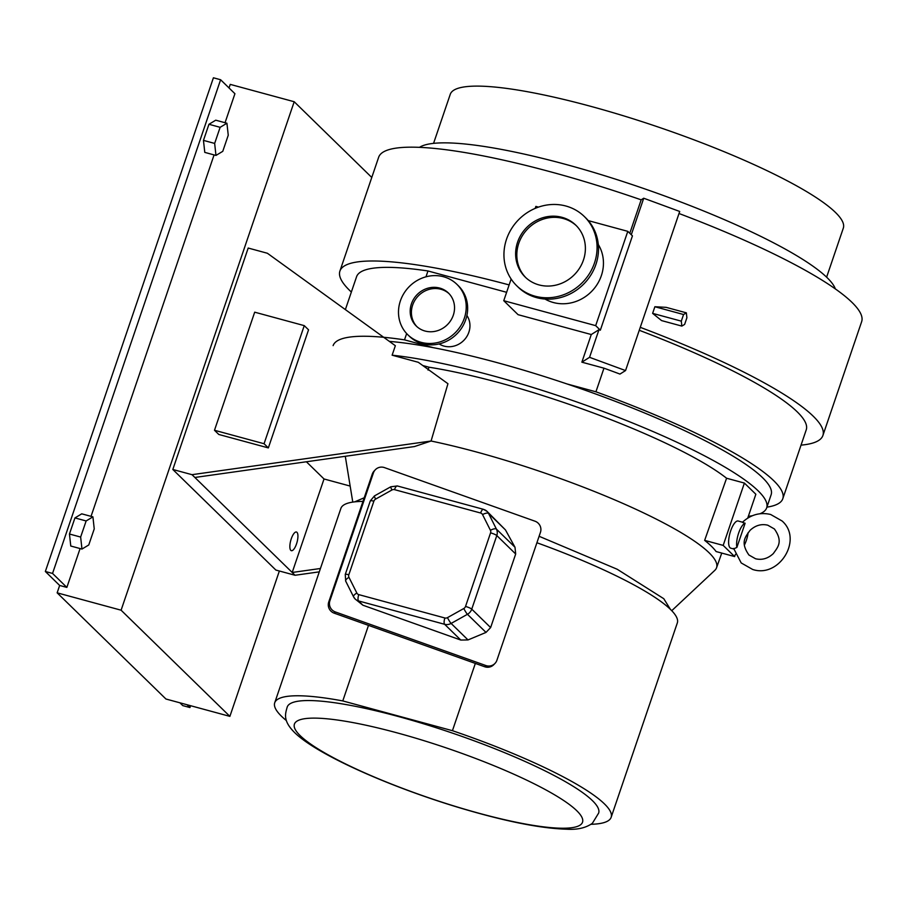 <?xml version="1.0" encoding="UTF-8"?>
<svg xmlns="http://www.w3.org/2000/svg" width="907" height="907" viewBox="0 0 907 907"><rect width="100%" height="100%" fill="white"/><g stroke="black" fill="none" stroke-linecap="round" stroke-linejoin="round"><path stroke-width="1.36" d="M439.668 288.063A23.049 21.326 -45.7 0 0 413.728 298.959A23.049 21.326 -45.7 0 0 416.256 326.032A23.049 21.326 -45.7 0 0 425.043 331.032A23.049 21.326 -45.7 0 0 450.983 320.137A23.049 21.326 -45.7 0 0 448.455 293.052A23.049 21.326 -45.7 0 0 439.668 288.063M449.067 293.675A23.049 21.326 -45.7 0 0 440.915 289.265A23.049 21.326 -45.7 0 0 415.213 299.775A23.049 21.326 -45.7 0 0 416.891 326.633M456.935 284.367L458.364 285.762A35.192 32.561 134.3 0 1 462.23 327.11A35.192 32.561 134.3 0 1 422.617 343.742A35.192 32.561 134.3 0 1 409.216 336.123L407.776 334.728A35.192 32.561 -45.7 0 0 421.188 342.347A35.192 32.561 -45.7 0 0 460.801 325.715A35.192 32.561 -45.7 0 0 456.935 284.367A35.192 32.561 -45.7 0 0 443.523 276.737A35.192 32.561 -45.7 0 0 403.921 293.38A35.192 32.561 -45.7 0 0 407.776 334.728M562.011 217.329A36.246 33.536 -45.7 0 0 521.219 234.471A36.246 33.536 -45.7 0 0 525.187 277.054A36.246 33.536 -45.7 0 0 539.007 284.911A36.246 33.536 -45.7 0 0 579.8 267.769A36.246 33.536 -45.7 0 0 575.82 225.185A36.246 33.536 -45.7 0 0 562.011 217.329M576.41 225.775A36.246 33.536 -45.7 0 0 563.202 218.496A36.246 33.536 -45.7 0 0 522.647 235.253A36.246 33.536 -45.7 0 0 525.799 277.633M584.301 216.501L585.729 217.895A48.377 44.772 134.3 0 1 591.047 274.753A48.377 44.772 134.3 0 1 536.581 297.621A48.377 44.772 134.3 0 1 518.146 287.145L516.718 285.75A48.377 44.772 -45.7 0 0 535.153 296.226A48.377 44.772 -45.7 0 0 589.607 273.347A48.377 44.772 -45.7 0 0 584.301 216.501A48.377 44.772 -45.7 0 0 565.866 206.014A48.377 44.772 -45.7 0 0 511.401 228.893A48.377 44.772 -45.7 0 0 516.718 285.75M433.557 143.374L450.257 94.317A207.601 36.053 18.8 0 1 590.491 106.266A207.601 36.053 18.8 0 1 843.317 228.122L826.617 277.179M419.499 147.342A221.682 38.491 18.8 0 1 565.628 164.371A221.682 38.491 18.8 0 1 835.336 288.902M545.039 299.061A39.148 36.223 -45.7 0 0 553.349 302.519A39.148 36.223 -45.7 0 0 594.867 287.689A39.148 36.223 -45.7 0 0 598.291 244.493M439.147 343.934A20.237 18.718 -45.7 0 0 444.067 346.1A20.237 18.718 -45.7 0 0 465.756 338.118A20.237 18.718 -45.7 0 0 466.901 315.5M351.36 292.043A255.105 44.296 18.8 0 1 339.91 271.068L378.661 157.24A255.105 44.296 18.8 0 1 550.968 171.933A255.105 44.296 18.8 0 1 641.17 199.835L643.721 198.225L679.706 211.467L625.547 370.566L619.957 374.081A237.509 41.246 18.8 0 0 603.971 368.174L595.933 391.801A237.509 41.246 18.8 0 1 782.798 498.714A237.509 41.246 18.8 0 1 766.914 507.149M629.787 233.292L641.17 199.835M339.91 271.068A255.105 44.296 18.8 0 1 509.133 284.923M679.003 213.508A255.105 44.296 18.8 0 1 861.65 321.668L822.898 435.496A255.105 44.296 18.8 0 1 801.04 445.133M640.263 327.336A255.105 44.296 18.8 0 1 822.898 435.496M654.877 306.736L652.621 313.368L661.577 320.59L681.837 326.089L684.638 324.411L686.894 317.779L686.35 312.836L666.089 307.337L654.877 306.736L683.561 314.525L681.304 321.146L652.621 313.368M511.14 279.027L503.759 300.705L518.067 314.672L591.273 334.536L581.863 362.176L603.971 368.174M425.973 276.816L427.968 270.966L506.616 292.303M406.653 333.561L404.511 339.853L433.478 347.71M566.966 383.933L595.933 391.801M503.759 300.705L595.684 325.647L627.791 231.342L588.28 220.616M538.497 207.113L535.867 206.399L535.187 208.383M427.968 270.966A237.509 41.246 -161.2 0 0 356.564 276.737L345.374 309.604M782.798 498.714L806.244 429.827A237.509 41.246 -161.2 0 0 639.254 330.284M333.118 345.624A237.509 41.246 18.8 0 1 404.511 339.853M627.791 231.342L632.44 235.877L600.332 330.193L598.971 329.683L591.273 334.536M595.684 325.647L600.332 330.193M581.863 362.176L589.561 357.324L625.547 370.566M631.283 234.754L643.721 198.225M589.561 357.324L598.971 329.683M681.304 321.146L681.837 326.089M686.35 312.836L683.561 314.525M203.463 140.381L204.778 152.387L215.968 155.426L222.771 151.333L228.247 135.234L226.931 123.227L215.741 120.189L208.95 124.282L203.463 140.381L214.653 143.419L215.968 155.426M226.931 123.227L220.14 127.32L208.95 124.282M220.14 127.32L214.653 143.419M69.454 534.019L70.769 546.025L81.97 549.064L88.761 544.971L94.237 528.883L92.922 516.865L81.732 513.838L74.941 517.92L69.454 534.019L80.644 537.057L81.97 549.064M92.922 516.865L86.131 520.958L74.941 517.92M86.131 520.958L80.644 537.057M371.779 177.466L294.197 101.731L121.096 610.196L229.879 716.371L279.367 571.002M229.879 716.371L165.936 699.014L57.152 592.838L59.658 585.457L45.35 571.489L213.417 77.787L220.616 79.748L234.924 93.716L225.049 122.717M294.197 101.731L230.242 84.385L229.029 87.956M214.086 154.916L91.04 516.355M80.088 548.554L66.857 587.407L59.658 585.457M121.096 610.196L57.152 592.838M190.583 705.703L189.948 707.551L182.76 705.601L179.892 702.8M66.857 587.407L52.549 573.439L45.35 571.489M52.549 573.439L220.616 79.748M189.948 707.551L187.08 704.75M733.65 548.418L741.2 562.941L752.674 569.471C779.249 578.349 803.16 539.427 782.129 521.015L770.655 514.484C760.157 512.058 750.769 514.632 742.516 522.205L738.173 521.015A14.07 4.739 105.2 0 0 730.271 532.114A14.07 4.739 105.2 0 0 730.022 547.726A14.07 4.739 105.2 0 0 730.804 548.191L733.752 548.984M742.788 522.523L745.123 523.237A14.07 4.739 105.2 0 0 738.661 533.044A14.07 4.739 105.2 0 0 736.881 547.431L745.123 523.237M736.881 547.431L733.854 548.769M287.213 707.041C285.286 713.866 282.735 720.623 294.367 732.323C316.305 754.261 389.194 786.675 459.781 807.842C504.938 821.323 540.595 828.454 566.762 829.213C577.476 829.86 586.024 827.876 592.418 823.25L598.654 813.057A164.496 28.57 -161.2 0 0 592.407 800.609A164.496 28.57 -161.2 0 0 424.952 724.217A164.496 28.57 -161.2 0 0 287.213 707.029M576.75 810.699A152.183 26.428 -161.2 0 0 397.198 732.89A152.183 26.428 -161.2 0 0 300.172 735.634A152.183 26.428 -161.2 0 0 479.735 813.454A152.183 26.428 -161.2 0 0 576.75 810.699M591.103 824.293A177.693 30.861 -161.2 0 0 611.148 817.309A177.693 30.861 -161.2 0 0 604.402 803.863A177.693 30.861 -161.2 0 0 452.434 730.691L475.336 663.414M611.148 817.309L677.314 622.95A177.693 30.861 -161.2 0 0 670.568 609.504A177.693 30.861 -161.2 0 0 536.91 542.749M368.503 625.377L342.778 700.93A177.693 30.861 -161.2 0 0 274.719 702.778A177.693 30.861 -161.2 0 0 281.465 716.224A177.693 30.861 -161.2 0 0 286.34 720.543M290.818 550.368A9.671 3.254 105.2 0 0 291.362 550.685A9.671 3.254 105.2 0 0 296.793 543.066A9.671 3.254 105.2 0 0 296.963 532.33A9.671 3.254 105.2 0 0 296.43 532.012A9.671 3.254 105.2 0 0 291 539.631A9.671 3.254 105.2 0 0 290.818 550.368M364.217 497.773L354.682 501.854M671.747 610.694L714.761 570.401A197.046 34.217 -161.2 0 0 716.553 567.748A197.046 34.217 -161.2 0 0 476.594 452.026A197.046 34.217 -161.2 0 0 431.074 441.017L414.488 446.55L194.869 477.467L292.201 572.464L324.026 478.975L350.159 486.073M704.648 540.368L723.185 545.402L734.636 556.569L716.099 551.547A197.136 34.228 18.8 0 0 704.648 540.368L726.586 478.238A197.93 34.364 -161.2 0 0 499.814 382.901A197.93 34.364 -161.2 0 0 428.954 367.199L428.059 370.079M759.987 513.747A225.197 39.103 18.8 0 0 766.664 507.863A225.197 39.103 18.8 0 0 492.422 375.679A225.197 39.103 18.8 0 0 392.119 355.193L418.297 362.29L447.945 383.718L431.074 441.017L192.001 474.678L194.869 477.467M752.311 515.754A225.197 39.103 18.8 0 1 748.354 516.276M389.364 341.395A225.197 39.103 18.8 0 1 496.889 362.562A225.197 39.103 18.8 0 1 771.131 494.746L766.664 507.863M392.119 355.193L395.35 345.714L267.384 253.257L248.201 248.042L172.818 469.475L192.001 474.678M670.386 609.334L663.777 598.699L617.202 569.256L539.109 536.286M342.778 700.93L452.434 730.691M744.398 545.05A14.07 4.739 105.2 0 0 748.139 532.568M734.636 556.569L735.384 554.381M747.731 518.112L755.848 494.247L744.398 483.068L726.586 478.238M723.185 545.402L744.398 483.068M268.347 447.911L308.55 329.819L304.253 325.636L254.697 312.178L214.494 430.269L218.791 434.464L268.347 447.911L264.062 443.727L304.253 325.636M422.764 365.521L428.954 367.199M306.385 461.765L324.026 478.975M172.818 469.475L275.875 570.061L295.058 575.265L292.201 572.464L320.432 568.496M295.058 575.265L319.287 571.852M214.494 430.269L264.062 443.727M362.981 501.401A177.693 30.861 -161.2 0 0 340.885 508.419L274.719 702.778M373.435 472.876L329.887 600.808A8.798 8.639 43.6 0 0 335.352 611.953L485.846 665.534A8.798 8.639 43.6 0 0 496.9 660.273L540.447 532.341A8.798 8.639 43.6 0 0 534.983 521.196L384.489 467.615A8.798 8.639 43.6 0 0 373.435 472.876L372.278 474.089L328.731 602.021L329.887 600.808M397.617 486.129A5.283 1.78 105.2 0 0 397.323 485.948L483.431 509.315A5.283 1.78 105.2 0 1 483.726 509.496A8.798 8.14 134.3 0 1 487.082 511.401L505.471 529.926L514.995 547.25L515.686 553.996L490.63 627.565L486.005 632.417L468.012 639.934L460.779 640.047L362.913 605.218L355.181 599.028A8.798 8.14 134.3 0 1 353.696 596.999A5.283 1.905 153.4 0 1 353.56 596.806L345.68 581.104A5.283 1.905 153.4 0 0 345.828 581.296M495.007 663.391L493.85 664.604A8.798 8.639 -136.4 0 1 484.689 666.747L334.195 613.166A8.798 8.639 -136.4 0 1 328.731 602.021M372.278 474.089A8.798 8.639 -136.4 0 1 374.172 470.971L375.328 469.758M335.352 611.953L334.195 613.166M484.689 666.747L485.846 665.534M447.468 617.644L463.806 608.506A3.515 3.254 -45.7 0 0 465.529 606.443L490.574 532.863A3.515 3.254 -45.7 0 0 490.426 530.289L482.547 514.586A3.515 3.254 -45.7 0 0 480.619 513.011L394.511 489.644A3.515 3.254 -45.7 0 0 391.926 489.995L375.6 499.122A3.515 3.254 -45.7 0 0 373.865 501.197L348.821 574.766A3.515 3.254 -45.7 0 0 348.968 577.34L356.848 593.042A3.515 3.254 -45.7 0 0 358.775 594.618L444.883 617.984A3.515 3.254 -45.7 0 0 447.468 617.644A5.283 0.612 60.8 0 0 451.108 623.438L468.012 639.934M505.471 529.926L488.556 513.43L496.435 529.132L514.995 547.25M515.686 553.996L496.798 535.561L471.753 609.141L490.63 627.565M486.005 632.417L467.445 614.3L451.108 623.438A8.798 8.14 134.3 0 1 444.634 624.299L358.537 600.933L362.913 605.218M460.779 640.047L444.634 624.299A5.283 1.78 105.2 0 1 444.883 617.984M465.529 606.443A5.283 0.918 -161.2 0 1 471.753 609.141A8.798 8.14 134.3 0 1 467.445 614.3A5.283 0.612 60.8 0 1 463.806 608.506M480.619 513.011A5.283 1.78 105.2 0 1 483.431 509.315L487.082 511.401A8.798 8.14 134.3 0 1 488.556 513.43A5.283 1.905 153.4 0 0 482.547 514.586M490.426 530.289A5.283 1.905 153.4 0 1 496.435 529.132A8.798 8.14 134.3 0 1 496.798 535.561A5.283 0.918 -161.2 0 0 490.574 532.863M358.775 594.618A5.283 1.78 105.2 0 0 358.537 600.933A8.798 8.14 134.3 0 1 355.181 599.028L353.56 596.806A5.283 1.905 153.4 0 1 356.848 593.042M373.865 501.197A5.283 0.918 -161.2 0 0 370.305 500.891L374.455 495.914A5.283 0.612 60.8 0 0 375.6 499.122M348.821 574.766A5.283 0.918 -161.2 0 0 345.261 574.46L370.305 500.891M374.455 495.914L390.781 486.787A5.283 0.612 60.8 0 0 391.926 489.995M348.968 577.34A5.283 1.905 153.4 0 0 345.68 581.104L345.261 574.46M390.781 486.787L397.323 485.948A5.283 1.78 105.2 0 0 394.511 489.644M755.576 558.769L748.944 555.016C740.01 542.25 745.475 536.831 750.044 530.357C755.395 525.391 761.302 523.668 767.753 525.187L774.385 528.951C783.319 541.706 777.855 547.125 773.297 553.599C767.934 558.576 762.027 560.299 755.576 558.769M352.778 502.104L345.295 456.289M716.553 567.748L721.745 553.077"/></g></svg>
